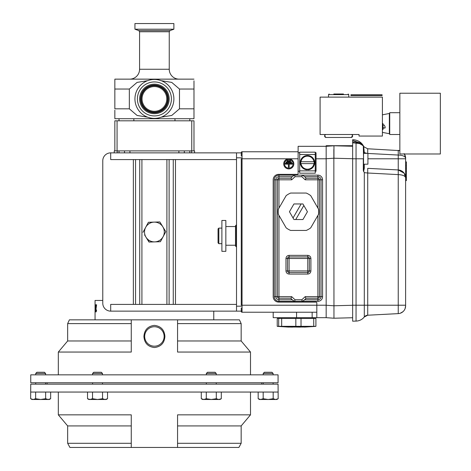 <?xml version="1.0" encoding="UTF-8"?>
<svg xmlns="http://www.w3.org/2000/svg" width="471" height="471" viewBox="0 0 471 471"><rect width="100%" height="100%" fill="white"/><g stroke="black" fill="none" stroke-linecap="round" stroke-linejoin="round"><path stroke-width="0.71" d="M343.441 94.006L333.815 94.006M351.772 134.506L352.649 135.907A1.56 1.56 -90 0 1 350.936 137.455M325.485 134.506L324.607 135.907A1.56 1.56 90 0 0 326.168 137.467L351.089 137.467L352.649 135.907M154.411 347.539C160.911 346.75 164.414 343.053 164.915 336.459C164.414 329.865 160.911 326.168 154.411 325.379C147.906 326.173 144.403 329.865 143.908 336.459C144.409 343.059 147.912 346.75 154.411 347.539M144.685 336.459A9.726 9.726 0 0 0 154.411 346.185A9.726 9.726 0 0 0 164.138 336.459A9.726 9.726 0 0 0 154.411 326.733A9.726 9.726 0 0 0 144.685 336.459M166.775 98.928A12.364 12.364 0 0 0 154.411 86.564A12.364 12.364 0 0 0 142.048 98.928A12.364 12.364 0 0 0 154.411 111.291A12.364 12.364 0 0 0 166.775 98.928M177.561 443.293L241.164 443.293L238.903 447.45L177.561 447.45L177.561 414.845L250.501 414.845L250.501 392.055M177.561 447.45L69.92 447.45L67.659 443.293L131.262 443.293L131.262 447.45L131.262 414.845L58.322 414.845L58.322 392.055M33.147 399.49L40.653 399.49L35.649 398.719L33.147 399.49L30.644 398.719L31.987 399.49L33.147 399.49L30.644 398.719L30.756 384.142L278.067 384.142L278.178 398.719L275.676 399.49L276.836 399.49L278.178 398.719L275.676 399.49L273.174 398.719L268.17 399.49L275.676 399.49M30.762 392.055L278.061 392.055M35.708 373.444L36.885 372.267L44.421 372.267L45.599 373.444L35.708 373.444L35.708 374.839M263.224 373.444L264.402 372.267L271.938 372.267L273.115 373.444L263.224 373.444L263.224 374.839M206.345 373.444L207.523 372.267L215.059 372.267L216.236 373.444L206.345 373.444L206.345 374.839M92.587 373.444L93.764 372.267L101.3 372.267L102.478 373.444L92.587 373.444L92.587 374.839M139.575 31.751L138.768 30.597L170.055 30.597L169.248 31.751L139.575 31.751L139.575 69.255A9.891 9.891 0 0 1 129.678 79.146M169.248 31.751L169.248 69.255L139.575 69.255M179.139 79.146A9.891 9.891 0 0 1 169.248 69.255M119.016 150.885L119.016 152.863M119.016 120.811L119.016 118.716L133.852 118.716L133.852 120.811M189.807 150.885L189.807 152.863M174.971 120.811L174.971 118.716L189.807 118.716L189.807 120.811M173.881 23.55L134.941 23.55L134.941 29.208L173.881 29.208L173.881 23.55M173.881 98.928A19.47 19.47 0 0 1 154.411 118.398A19.47 19.47 0 0 1 134.941 98.928A19.47 19.47 0 0 1 154.411 79.458A19.47 19.47 0 0 1 173.881 98.928M137.414 98.928A16.997 16.997 0 0 1 154.411 81.936A16.997 16.997 0 0 1 171.409 98.928A16.997 16.997 0 0 1 154.411 115.925A16.997 16.997 0 0 1 137.414 98.928M236.277 235.894L236.277 246.798L235.5 246.021L235.5 225.768L236.277 224.991L236.277 235.894M218.832 228.105L218.832 243.684L218.055 242.901L218.055 228.882L218.832 228.105L221.888 228.105M293.839 163.843A5.063 5.063 0 0 1 288.776 168.906A5.063 5.063 0 0 1 283.713 163.843A5.063 5.063 0 0 1 288.776 158.78A5.063 5.063 0 0 1 293.839 163.843M284.496 163.843A4.286 4.286 0 0 1 288.776 159.557A4.286 4.286 0 0 1 293.062 163.843A4.286 4.286 0 0 1 288.776 168.129A4.286 4.286 0 0 1 284.496 163.843M363.553 164.232L367.916 164.179L367.916 153.381L363.553 153.328M399.85 93.223L399.85 153.982L440.356 153.982L440.356 93.223L399.85 93.223M382.405 132.375L389.358 133.729L389.723 132.363L389.358 133.729L389.358 113.476L382.405 114.824M385.078 127.971L385.178 127.011L385.078 127.971L383.035 128.177M382.405 129.513L383.035 129.501L383.035 123.632L382.405 123.502M333.215 137.467L344.042 137.467M318.52 209.148A20.253 20.253 0 0 1 318.52 214.346L310.73 227.84A20.253 20.253 0 0 1 306.227 230.443L290.648 230.443A20.253 20.253 0 0 1 286.144 227.84L278.355 214.346A20.253 20.253 0 0 1 278.355 209.148L286.144 195.653A20.253 20.253 0 0 1 290.648 193.051L306.227 193.051A20.253 20.253 0 0 1 310.73 195.653L318.52 209.148M303.836 205.515L307.433 211.744L302.935 219.533L293.939 219.533L295.741 219.533L303.836 205.515L302.935 203.955L307.433 211.744L302.935 219.533L295.741 219.533M290.342 213.304L289.441 211.744L293.939 203.955L302.935 203.955L301.134 203.955L293.039 217.979L293.939 219.533L289.441 211.744L293.939 203.955L301.134 203.955M288.393 327.027L303.907 327.027M304.743 327.027L304.325 327.104M315.181 326.421L315.906 326.326L315.906 318.455L313.733 318.455L313.733 326.326L315.906 326.326M313.733 326.326L301.022 326.326L301.022 318.455L313.733 318.455M278.679 318.455L278.679 326.326L277.231 326.326L277.231 318.455L295.841 318.455L295.841 326.326L301.022 326.326M295.841 326.326L281.682 326.326L281.682 318.455M278.679 326.326L281.682 326.326M295.841 318.455L301.022 318.455M300.816 161.741L301.004 161.741A6.535 6.535 0 0 1 313.939 161.741L314.133 161.741A6.724 6.724 0 0 1 314.133 163.608L313.939 163.608A6.535 6.535 0 0 1 301.004 163.608L300.816 163.608A6.724 6.724 0 0 1 300.816 161.741L314.133 161.741M306.692 169.642A7.012 7.012 0 0 1 300.474 162.283A7.012 7.012 0 0 1 307.475 155.665A7.012 7.012 0 0 1 314.469 162.283A7.012 7.012 0 0 1 308.252 169.642L308.252 169.801A7.165 7.165 0 0 0 314.64 162.678A7.165 7.165 0 0 0 307.475 155.507A7.165 7.165 0 0 0 300.304 162.678A7.165 7.165 0 0 0 306.692 169.801L306.692 169.642A7.012 7.012 0 0 0 308.252 169.642M95.154 309.977L95.454 305.691L95.154 304.766L95.601 304.766L95.219 309.971L95.325 311.137L95.589 309.936L95.325 311.967L95.219 309.977M95.731 309.977L96.349 305.691L95.719 305.691L95.719 304.766L96.602 304.766L95.878 309.971L96.108 311.137L96.584 309.936L96.108 311.967L95.878 309.977M213.763 319.838L213.763 311.137M95.06 319.838L95.06 300.451L102.772 300.451M30.756 382.752L278.067 382.752L278.067 374.839L30.756 374.839L30.756 382.752M131.262 323.601L67.659 323.601L69.39 319.838L131.262 319.838L131.262 352.049L58.322 352.049L58.322 374.839M131.262 319.838L239.433 319.838L241.164 323.601L177.561 323.601M241.164 323.601L241.164 340.969L250.501 352.049L177.561 352.049L177.561 319.838M131.262 340.969L67.659 340.969L58.322 352.049M241.164 340.969L177.561 340.969M194.576 152.863L194.576 150.885L193.981 150.885L193.981 120.811L117.067 120.811L117.067 150.885L178.886 150.885L178.886 152.863M191.756 120.811L191.756 150.885L178.886 150.885M117.067 120.811L114.842 120.811L114.842 150.885L114.247 150.885L114.247 152.863M124.497 152.863L124.497 150.885M191.632 152.863L191.632 150.885M129.937 152.863L129.937 150.885M184.326 152.863L184.326 150.885M117.191 152.863L117.191 150.885M95.601 304.766L95.154 304.766M96.49 311.137L96.108 311.137M96.602 304.766L95.719 304.766M159.969 222.165L165.827 231.667L163.119 236.695L165.827 231.667L159.834 221.947L148.418 222.277L154.129 222.112A9.891 9.891 0 0 1 163.119 236.695A9.891 9.891 0 0 1 154.694 241.888L160.152 241.729M149.242 242.041L145.992 237.19L148.989 242.053L154.694 241.888A9.891 9.891 0 0 1 145.704 227.299L142.996 232.327L145.704 227.299A9.891 9.891 0 0 1 154.129 222.112M144.562 234.864L145.992 237.19M148.294 222.5L145.704 227.299M156.855 222.029L159.834 221.947M241.264 307.987L241.264 311.137L110.691 311.137A7.913 7.913 0 0 1 102.772 303.224L102.772 160.776A7.913 7.913 0 0 1 110.691 152.863L110.691 159.587L236.519 159.587M241.264 157.809L236.519 157.809L236.519 152.863L241.264 152.863L241.264 152.551L241.264 156.013M236.519 157.809L236.519 311.137M236.519 304.407L110.691 304.407L110.691 311.137M236.519 152.863L110.691 152.863M299.686 154.494L299.686 173.193L315.264 173.193L315.264 152.162L299.686 152.162L299.686 154.494L315.264 154.494M314.133 163.608L300.816 163.608M277.955 326.421L277.231 326.326M300.48 327.104L296.565 327.057M292.656 327.104L289.141 327.057M278.962 215.406L278.962 296.648L291.69 296.648L295.04 299.762L301.834 299.762L305.184 296.648L322.582 296.648L322.582 179.81A4.675 4.675 0 0 0 317.907 175.135L302.17 175.135L301.834 176.696L295.04 176.696L294.699 175.135A9.349 9.349 0 0 0 290.842 178.256L278.962 178.256A1.56 1.56 -90 0 0 277.407 179.81L277.407 296.648A1.56 1.56 0 0 0 278.962 298.208L290.842 298.208A9.349 9.349 0 0 0 294.699 301.322L302.17 301.322A9.349 9.349 0 0 0 306.026 298.208L317.907 298.208A1.56 1.56 0 0 0 319.468 296.648L319.468 179.81A1.56 1.56 0 0 0 317.907 178.256L306.026 178.256A9.349 9.349 0 0 0 302.17 175.135L278.962 175.135A4.675 4.675 0 0 0 274.293 179.81A4.675 4.675 0 0 1 278.962 175.135L278.962 208.088M317.907 208.088L317.907 179.81L305.184 179.81L306.026 178.256M305.184 296.648L305.909 298.367M301.834 299.762L302.17 301.322L278.962 301.322A4.675 4.675 0 0 1 274.293 296.648L274.293 179.81L275.847 179.81A3.114 3.114 0 0 1 278.962 176.696L292.255 176.696L291.737 177.19M295.04 299.762L294.699 301.322M291.69 296.648L290.966 298.367M295.04 176.696L291.69 179.81L290.966 178.091M287.534 270.943L289.088 270.943L289.088 272.503A1.56 1.56 0 0 1 287.534 270.943L287.534 258.479A1.56 1.56 0 0 1 289.088 256.925L307.787 256.925A1.56 1.56 0 0 1 309.341 258.479L309.341 270.943A1.56 1.56 0 0 1 307.787 272.503L289.088 272.503A1.56 1.56 0 0 1 287.534 270.943L285.974 270.943L285.974 258.479C286.168 256.601 287.21 255.559 289.088 255.364L307.787 255.364C309.665 255.559 310.707 256.601 310.901 258.479L310.901 270.943C310.707 272.827 309.665 273.863 307.787 274.057L289.088 274.057C287.21 273.863 286.168 272.827 285.974 270.943M317.907 215.406L317.907 299.762A3.114 3.114 0 0 0 321.028 296.648L321.028 179.81L317.907 179.81L317.907 176.696A3.114 3.114 0 0 1 321.028 179.81L322.582 179.81A4.675 4.675 0 0 0 317.907 175.135L317.907 176.696L304.619 176.696L303.936 176.148M302.17 301.322L317.907 301.322A4.675 4.675 0 0 0 322.582 296.648A4.675 4.675 0 0 1 317.907 301.322L317.907 299.762L304.619 299.762L305.137 299.268M385.178 127.011L384.265 125.05L383.035 124.868M383.035 125.05L384.265 125.05M383.035 127.859L384.99 127.859M399.85 134.506L389.723 134.506L389.723 112.699L399.85 112.699M320.092 97.12L382.405 97.12L382.405 136.066L359.037 136.066L359.037 134.506L320.092 134.506L320.092 97.12M333.845 149.437L333.957 305.791L326.168 305.249L326.168 317.678L326.168 145.692L352.649 145.692M333.957 145.774L352.649 146.263L333.957 145.774L326.168 146.316L326.168 158.751L333.957 158.203L333.957 145.774M299.686 171.244L298.125 171.244L298.125 173.581A0.777 0.777 0 0 1 297.348 174.358L278.655 174.358A5.452 5.452 0 0 0 273.198 179.81L273.198 296.648A5.452 5.452 0 0 0 278.655 302.099L316.041 302.099A0.777 0.777 0 0 1 316.818 302.877L316.818 317.678L326.168 317.678L333.957 318.225L333.957 305.791M333.957 318.225L352.649 317.737M405.613 165.792L406.396 165.792L406.396 161.894L405.613 161.894L405.613 158.78L405.613 305.844L405.613 305.214L398.236 305.214L398.236 313.621L367.716 315.217L364.301 316.977A4.675 4.675 0 0 1 367.716 315.217L367.716 305.214L398.236 305.214L398.236 174.611L367.716 173.01L367.716 305.214L364.301 305.214L364.301 172.657L367.716 173.01L367.716 168.347L398.236 169.943A7.789 7.789 0 0 1 405.613 177.726C405.148 175.883 402.687 174.847 398.236 174.611L398.236 169.943L367.716 168.347M405.613 286.274L405.613 180.587L406.396 180.587L406.396 171.244L405.613 171.244M367.916 158.78L405.613 158.78L405.613 158.156C405.148 156.319 402.687 155.283 398.236 155.041L398.236 169.943L404.147 173.175C405.419 175.883 405.908 177.39 405.613 177.702L404.147 173.175M406.396 165.792L406.396 168.129L405.613 168.129M363.553 167.388A0.777 0.777 0 0 0 364.295 168.165L363.665 171.314L364.301 172.657L363.312 170.467L363.312 158.78L352.649 158.78L352.649 142.813L359.414 143.525L356.047 142.901A10.904 10.904 0 0 1 363.312 145.933L364.301 147.017L367.716 148.777L399.85 150.632A7.789 7.789 0 0 0 398.236 150.379L398.236 155.041L367.916 153.452M404.401 153.982L405.613 158.156A7.789 7.789 0 0 0 404.401 153.982A7.789 7.789 0 0 1 405.613 158.156M400.315 313.221L402.982 311.678M403.859 310.766L404.147 310.389M405.06 308.723L405.613 305.844A7.789 7.789 0 0 1 398.236 313.621A7.789 7.789 0 0 0 405.613 305.844M406.396 168.129L406.396 171.244M367.716 148.777L367.716 153.381M363.553 152.598L364.295 152.598L364.295 153.328M363.848 146.481L364.301 147.017L363.665 146.381L364.295 152.598L367.039 153.381M363.553 169.219L363.553 146.499A0.777 0.777 0 0 0 363.312 145.933L363.324 145.939M360.78 144.12L363.294 145.916A10.904 10.904 0 0 0 356.047 142.901A10.904 10.904 0 0 1 363.312 145.933L362.894 145.551M362.588 145.298L359.414 143.525L359.656 142.795L361.304 143.849M363.312 318.06L364.236 317.06M363.848 317.513L364.301 316.977A10.904 10.904 0 0 1 356.047 321.092L352.649 321.181L352.649 305.214L364.301 305.214L364.301 316.977A4.675 4.675 0 0 1 367.716 315.217M363.312 170.467L363.665 171.314A0.777 0.389 145.9 0 1 363.559 171.526M352.649 158.78L352.649 305.214M363.559 146.175L363.559 146.175A0.777 0.559 135.6 0 1 363.665 146.381L363.312 145.933L363.553 158.78M363.547 146.122L363.571 146.151C362.911 145.05 361.61 143.938 359.656 142.795L352.649 140.476L352.649 139.699C357.825 140.022 361.463 142.171 363.571 146.151C361.463 142.171 357.825 140.022 352.649 139.699L352.649 142.036L356.047 142.124L356.047 321.092A10.904 10.904 0 0 0 364.301 316.977M361.369 143.902L362.805 145.221M363.229 145.716L363.465 146.016M352.649 142.813L352.649 142.036M241.264 311.137L241.264 311.449A0.777 0.777 0 0 0 242.041 312.226L316.818 312.226M273.198 312.226L273.198 317.678L312.143 317.678L312.143 312.226M315.264 152.745L316.041 152.745L316.041 171.244L315.264 171.244M298.125 158.78L242.041 158.78L242.041 305.214L241.264 305.214L241.264 158.78L242.041 158.78L242.041 151.768A0.777 0.777 0 0 0 241.264 152.551A0.777 0.777 0 0 1 242.041 151.768L298.125 151.768M326.168 305.214L242.041 305.214L242.041 312.226A0.777 0.777 0 0 1 241.264 311.449L241.264 310.801M298.125 171.244L298.125 146.316L326.168 146.316M298.125 152.745L299.686 152.745M316.818 317.678L312.143 317.678M287.063 160.57L290.489 160.57L290.489 161.353L287.063 161.353L287.063 160.57M286.05 161.971L291.502 161.971L291.502 162.754L286.05 162.754L286.05 161.971M285.273 163.378L292.285 163.378L292.285 164.155L289.17 164.155L289.17 167.27L288.387 167.27L288.387 164.155L285.273 164.155L285.273 163.378M221.888 220.463L221.888 251.326L225.845 251.326L225.845 220.463L221.888 220.463M160.405 241.723L163.119 236.695M191.756 150.885L193.981 150.885M114.842 150.885L117.067 150.885M193.981 80.806L193.981 118.362M161.176 117.185L171.756 115.448L179.48 108.819L179.48 89.037L193.981 89.037L193.981 86.346M193.981 85.922L193.981 83.591M114.842 118.162L114.842 110.185M147.647 80.671L137.067 82.407L129.342 89.037L129.342 108.819L114.842 108.819L114.842 79.717M114.842 80.17L114.842 81.524M114.842 82.113L114.842 83.897M114.842 86.558L114.842 89.037L129.342 89.037M179.48 89.037L171.744 82.401L161.176 80.671M129.342 108.819L137.079 115.454L147.647 117.185M193.981 118.716L114.842 118.716M114.842 79.146L193.981 79.146M177.561 425.925L241.164 425.925L250.501 414.845M67.659 443.293L67.659 425.925L131.262 425.925M48.154 399.49L45.652 398.719L40.653 399.49L49.32 399.49L50.656 398.719L48.154 399.49L50.656 398.719L50.656 392.055M45.652 392.055L45.652 398.719M35.649 392.055L35.649 398.719M260.669 399.49L268.17 399.49L263.171 398.719L260.669 399.49L258.167 398.719L260.669 399.49L259.503 399.49L258.167 398.719L258.167 392.055M273.174 392.055L273.174 398.719M263.171 392.055L263.171 398.719M201.288 392.055L201.288 398.719L203.784 399.49L201.288 398.719L202.624 399.49L219.957 399.49L221.299 398.719L218.797 399.49L221.299 398.719L221.299 392.055M218.797 399.49L216.295 398.719L211.291 399.49L206.286 398.719L203.784 399.49M216.295 392.055L216.295 398.719M206.286 392.055L206.286 398.719M97.532 399.49L106.199 399.49L107.535 398.719L105.039 399.49L102.537 398.719L97.532 399.49L92.528 398.719L90.026 399.49L97.532 399.49M87.524 392.055L87.524 398.719L88.866 399.49L90.026 399.49L87.524 398.719L90.026 399.49M102.537 392.055L102.537 398.719M92.528 392.055L92.528 398.719M107.535 392.055L107.535 398.719M382.093 95.56L350.936 95.56L350.936 94.783L382.093 94.783L382.093 95.56M348.752 97.12L348.752 94.624L328.505 94.624L329.129 94.006M139.646 98.928A14.766 14.766 0 0 1 154.411 84.168A14.766 14.766 0 0 1 169.177 98.928A14.766 14.766 0 0 1 154.411 113.694A14.766 14.766 0 0 1 139.646 98.928M168.271 98.928A13.859 13.859 0 0 1 154.411 112.787A13.859 13.859 0 0 1 140.552 98.928A13.859 13.859 0 0 1 154.411 85.068A13.859 13.859 0 0 1 168.271 98.928M167.623 98.928A13.212 13.212 0 0 1 154.411 112.139A13.212 13.212 0 0 1 141.2 98.928A13.212 13.212 0 0 1 154.411 85.716A13.212 13.212 0 0 1 167.623 98.928M141.918 304.407L141.918 159.587M166.905 304.407L166.905 159.587M175.471 304.407L175.471 159.587M173.263 304.407L173.263 159.587M169.113 304.407L169.113 159.587M139.71 304.407L139.71 159.587M135.56 304.407L135.56 159.587M133.352 304.407L133.352 159.587M241.264 306.191L236.519 306.191M299.686 170.855L315.264 170.855M305.184 179.81L301.834 176.696M291.69 179.81L275.847 179.81L275.847 296.648L278.962 296.648L278.962 301.322A4.675 4.675 0 0 1 274.293 296.648L275.847 296.648A3.114 3.114 0 0 0 278.962 299.762L292.255 299.762M289.088 255.364L289.088 258.479L307.787 258.479L307.787 256.925A1.56 1.56 0 0 1 309.341 258.479L307.787 258.479L307.787 270.943L309.341 270.943A1.56 1.56 0 0 1 307.787 272.503L307.787 270.943L289.088 270.943L289.088 258.479L285.974 258.479M289.088 272.503L289.088 274.057M307.787 272.503L307.787 274.057M309.341 270.943L310.901 270.943M309.341 258.479L310.901 258.479M307.787 256.925L307.787 255.364M287.534 258.479A1.56 1.56 0 0 1 289.088 256.925M333.957 158.232L352.649 158.721M333.957 305.767L352.649 305.273M399.85 150.632A7.789 7.789 0 0 0 398.236 150.379M364.295 168.165L364.295 164.232M363.294 145.916A10.904 10.904 0 0 0 356.047 142.901M359.656 142.795L356.047 142.124L359.656 142.795M296.565 312.226L296.565 317.678M316.041 158.78L326.168 158.78M179.48 108.819L193.981 108.819M352.649 135.878L351.878 134.506M325.379 134.506L324.607 135.878M324.607 135.907L325.944 137.45M352.131 134.506L352.649 135.76M261.741 382.752L261.741 384.142M102.478 382.752L102.478 384.142M216.236 382.752L216.236 384.142M273.115 382.752L273.115 384.142M45.599 382.752L45.599 384.142M45.599 373.444L45.599 374.839M273.115 373.444L273.115 374.839M216.236 373.444L216.236 374.839M102.478 373.444L102.478 374.839M170.055 30.597L173.881 29.208M235.5 226.545L225.845 226.545M325.125 134.506L324.613 135.76M304.39 327.104L315.34 326.415M313.704 318.455L313.704 317.678M250.501 352.049L250.501 374.839M67.659 323.601L67.659 340.969M279.433 318.455L279.433 317.678M288.747 327.104L277.796 326.415M328.505 94.624L328.505 97.12M348.752 94.624L348.134 94.006M389.723 114.842L389.358 113.476L389.723 114.842M404.147 153.611C405.284 155.683 405.772 157.19 405.613 158.132M352.649 139.699C357.365 139.869 360.969 141.959 363.465 145.969M221.888 243.684L218.832 243.684M235.5 245.238L225.845 245.238M138.768 30.597L134.941 29.208M35.708 382.752L35.708 384.142M263.224 382.752L263.224 384.142M206.345 382.752L206.345 384.142M92.587 382.752L92.587 384.142M67.659 425.925L58.322 414.845M241.164 443.293L241.164 425.925M47.082 382.752L47.082 384.142"/></g></svg>
